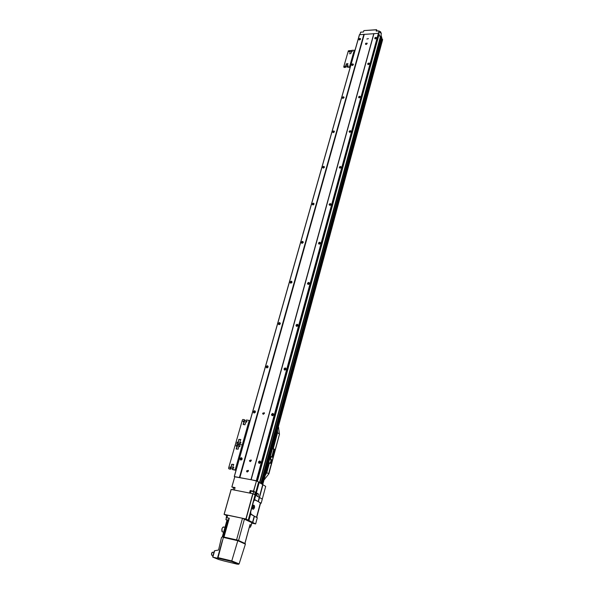 <?xml version="1.0" encoding="UTF-8"?>
<svg xmlns="http://www.w3.org/2000/svg" width="594" height="594" viewBox="0 0 594 594"><rect width="100%" height="100%" fill="white"/><g stroke="black" fill="none" stroke-linecap="round" stroke-linejoin="round"><path stroke-width="0.89" d="M242.181 459.088C241.038 460.499 240.332 460.372 240.058 458.709C241.201 457.291 241.907 457.417 242.181 459.088M242.092 459.11L240.422 459.593L240.332 458.798L242.003 458.316L242.092 459.11M255.442 412.036C254.329 413.409 253.631 413.305 253.356 411.724C254.47 410.35 255.168 410.454 255.442 412.036M255.353 412.08L253.683 412.526L253.623 411.82L255.286 411.367L255.353 412.08M360.595 39.093L359.229 39.932L358.761 39.219C359.652 38.165 360.268 38.127 360.595 39.093M359.726 39.895L358.976 39.323L360.499 38.944L360.216 39.627M268.154 366.958C267.062 368.295 266.379 368.213 266.09 366.713C267.174 365.377 267.864 365.466 268.154 366.958M268.057 367.01L266.402 367.441L266.35 366.802L268.013 366.379L268.057 367.01M280.338 323.737C279.277 325.029 278.601 324.97 278.304 323.544C279.366 322.252 280.049 322.312 280.338 323.737M280.242 323.804L278.593 324.213L278.564 323.641L280.212 323.233L280.242 323.804M292.04 282.254C291.001 283.509 290.332 283.464 290.028 282.113C291.067 280.851 291.736 280.903 292.04 282.254M291.936 282.328L290.303 282.722L290.28 282.209L291.914 281.816L291.936 282.328M303.274 242.404C302.257 243.629 301.596 243.592 301.292 242.307C302.309 241.09 302.962 241.119 303.274 242.404M303.17 242.486L301.552 242.872L301.537 242.411L303.155 242.025L303.17 242.486M314.07 204.098L313.105 204.982L312.117 204.046C313.112 202.858 313.758 202.873 314.07 204.098M313.974 204.188L313.172 204.923L312.37 204.566L312.355 204.15L313.966 203.772L313.974 204.188M324.465 167.241L323.351 168.139L322.535 167.233C323.507 166.075 324.146 166.082 324.465 167.241M324.361 167.345L323.448 168.08L322.772 167.716L324.361 166.959L324.361 167.345M334.467 131.764L333.256 132.648L332.566 131.794C333.516 130.665 334.147 130.658 334.467 131.764M334.37 131.868L333.368 132.603L332.796 132.247L334.37 131.868M344.104 97.579L342.827 98.448L342.226 97.639C343.154 96.547 343.785 96.525 344.104 97.579M344 97.691L342.946 98.411L342.448 98.062L344 97.691M353.4 64.62L352.064 65.474L351.544 64.716C352.457 63.647 353.074 63.617 353.4 64.62M352.702 65.362L351.759 64.82L353.296 64.449L352.895 65.251M376.544 38.046L375.156 38.892L374.68 38.172C375.579 37.11 376.202 37.073 376.544 38.046M375.69 38.848L374.896 38.276L376.44 37.905L376.121 38.625M369.513 63.788L368.161 64.642L367.627 63.885C368.54 62.801 369.171 62.771 369.513 63.788M369.409 63.907L368.287 64.62L367.842 64.271L369.409 63.907M360.439 97.03L359.14 97.906L358.524 97.089C359.459 95.983 360.098 95.961 360.439 97.03M360.328 97.141L359.259 97.869L358.746 97.505L360.328 97.141M351.017 131.519L349.792 132.41L349.079 131.549C350.029 130.413 350.675 130.398 351.017 131.519M350.906 131.623L349.896 132.365L349.309 131.987L350.906 131.623M341.231 167.33L340.117 168.228L339.271 167.322C340.243 166.149 340.897 166.157 341.231 167.33M341.127 167.434L340.206 168.176L339.508 167.798L341.127 167.434M331.073 204.544L330.123 205.427L329.076 204.492C330.071 203.289 330.739 203.304 331.073 204.544M330.962 204.633L330.182 205.368L329.328 205.004L329.314 204.588L330.955 204.225L330.962 204.633M320.5 243.236C319.483 244.468 318.807 244.438 318.481 243.139C319.498 241.907 320.173 241.936 320.5 243.236M320.396 243.317L318.74 243.689L318.726 243.236L320.381 242.864L320.396 243.317M309.504 283.501C308.457 284.771 307.774 284.719 307.454 283.353C308.501 282.083 309.184 282.135 309.504 283.501M309.4 283.576L307.729 283.954L307.707 283.449L309.377 283.071L309.4 283.576M298.047 325.438C296.978 326.745 296.287 326.678 295.975 325.237C297.037 323.93 297.735 323.997 298.047 325.438M297.95 325.497L296.265 325.891L296.228 325.334L297.913 324.94L297.95 325.497M260.647 462.377C259.496 463.81 258.776 463.676 258.479 461.991C259.63 460.558 260.35 460.684 260.647 462.377M260.551 462.399L258.843 462.867L258.754 462.08L260.469 461.612L260.551 462.399M273.656 414.753C272.535 416.142 271.822 416.038 271.517 414.434C272.639 413.045 273.351 413.149 273.656 414.753M273.552 414.79L271.852 415.228L271.785 414.53L273.492 414.092L273.552 414.79M286.108 369.149C285.016 370.493 284.311 370.411 284.006 368.889C285.098 367.545 285.796 367.627 286.108 369.149M286.011 369.201L284.311 369.609L284.266 368.985L285.966 368.577L286.011 369.201M246.621 470.856L246.71 471.681L248.426 471.191L248.337 470.374L246.621 470.856M366.862 39.018L368.421 38.64L366.862 39.018M249.562 460.454L249.643 461.219L251.277 460.766L251.195 460.001L249.562 460.454M250.408 461.583L251.277 460.187M262.719 413.194L262.778 413.877L264.412 413.446L264.352 412.771L262.719 413.194M263.498 414.256L264.434 413.008M366.179 44.483L367.062 43.659M367.196 43.176L365.711 43.273L365.533 44.171L367.018 43.815L367.196 43.176M261.018 483.538L262.875 483.991L261.353 483.746M379.009 34.586L380.487 37.392L259.816 482.677L261.642 483.249L259.83 482.818M259.816 482.677L257.321 481.251M359.429 34.712L373.841 33.717L251.047 479.7L257.313 481.229M251.047 479.7L234.712 476.789M359.429 34.69L234.266 476.514L359.429 34.69M373.841 33.717L378.4 33.264L379.083 34.326L257.402 481.207M380.487 37.392L381.422 37.333L381.883 38.046M261.828 483.605L381.838 39.056L382.603 39.694M378.653 33.383L256.667 480.761M377.257 31.022L376.589 29.7L376.195 31.096L379.046 30.895L256.341 480.657M373.968 33.568L251.158 479.677M363.907 34.252L239.434 477.457M359.541 34.556L234.355 476.492M253.794 491.572L251.722 491.075L253.794 491.572M256.712 493.562L257.135 493.555L256.779 493.332M235.009 487.83L233.167 487.436L234.949 488.053M254.269 499.777L255.598 495.27L256.17 495.574L256.838 493.087L258.516 494.06L256.675 493.696M258.516 494.06L257.848 496.539L259.288 497.371L262.711 484.6M251.069 491.038L255.301 492.188L253.66 491.238L250.208 490.54L251.069 491.038L250.468 493.22M255.301 492.188L254.618 494.683L255.086 494.958L258.59 482.076L256.511 480.798L253.66 491.238M250.208 490.54L249.525 493.035L234.385 490.05L235.083 487.577L231.831 486.969L234.905 488.194M233.524 487.919L233.004 489.775M260.558 503.125L258.256 501.596L259.37 497.438L262.288 499.094L265.696 486.382L262.726 484.63M262.815 484.659L259.281 497.408L262.288 499.094L261.182 503.229M259.088 482.395L255.502 495.24L259.274 497.356L262.734 484.593L258.999 482.365M253.928 500.148L259.006 482.328M258.88 482.269L255.502 495.188L258.784 482.239M251.871 523.151L255.628 523.938L248.329 520.225L255.286 495.084M258.784 482.187L253.831 500.438M253.467 491.179L256.511 480.798M231.898 486.954L234.808 476.67L256.311 480.739M231.831 486.969L234.808 476.67M226.73 515.651L224.138 514.352L245.879 518.985L248.24 520.166L258.59 482.076M245.352 519.364L247.757 520.136L247.082 520.255M249.265 521.361L251.641 522.126L250.965 522.23M250.475 512.8L253.757 500.72M254.225 499.933L255.509 495.203L254.225 499.888M254.381 499.754L258.167 501.536L259.274 497.356L258.167 501.529M252.539 522.356L254.239 516.119L250.475 513.765M250.505 513.587L248.678 520.389L250.534 513.543M250.393 513.157L248.544 520.337M254.232 516.149L257.299 517.723L255.628 523.938M224.079 514.359L231.133 489.426L252.784 493.681L255.071 494.943L248.24 520.166M248.426 520.292L250.557 512.488M246.079 519.052L252.977 493.74M245.879 518.985L252.784 493.681M224.138 514.352L231.2 489.419M223.827 536.738L229.299 518.176L224.087 536.798L223.574 536.954L237.949 540.236L231.615 561.464L238.536 564.293L239.115 563.899L245.389 544.149L244.973 543.154L249.977 524.658M223.574 536.954L237.949 540.236L245.122 543.517M223.493 536.961L218.057 557.64L218.607 558.457L212.83 557.157L218.599 559.466M213.023 555.516L211.687 555.204L211.553 553.46L211.961 552.583L212.838 552.301M211.479 554.789L212.058 552.465M223.619 532.135L222.215 531.838L221.963 528.927L222.602 527.546L223.983 527.086M221.889 531.274L221.866 528.935L222.802 527.301M226.084 519.743L228.504 520.062M225.913 519.505L226.425 517.686L229.017 518.235M228.363 520.552L226.143 519.854L228.438 520.285M249.458 526.796L250.2 527.22L249.376 527.086M249.517 526.574L250.304 527.153M250.007 524.754L251.054 525.222L250.564 527.041M227.948 520.374L226.715 519.95L227.992 520.225M214.642 550.727L212.83 557.157L214.642 550.727L218.547 550.037L221.503 537.444L222.572 536.835L227.227 520.255M223.21 537.37L237.942 540.748L245.389 544.149M237.622 564.077L238.536 564.293M251.032 525.326L249.992 524.606M229.039 518.146L223.893 536.753M229.299 518.176L226.403 517.753M251.292 525.304L251.826 522.668L242.486 518.295L226.893 515.072L226.18 517.604M236.82 539.961L237.362 540.102M224.079 560.996L237.392 564.211M218.703 559.511L224.124 561.011M253.712 506.689L253.69 507.825L253.712 506.689M254.158 505.308L253.779 505.294C252.621 506.548 252.398 507.848 253.111 509.177L253.489 509.199C254.648 507.937 254.871 506.645 254.158 505.308M253.764 506.779L253.527 507.736M253.72 505.219L253.341 505.204C252.183 506.459 251.96 507.759 252.673 509.088L252.91 509.14M256.712 517.478L250.987 514.397L250.675 511.917L253.579 501.247L254.967 499.725L260.603 502.97L256.727 517.426M379.492 31.668L380.464 31.601L381.37 33.583L381.006 34.987L381.756 37.645M379.046 30.895L380.101 33.012L380.464 31.601M359.905 34.526L360.647 32.18L363.454 31.987L363.855 30.598L376.589 29.7M381.207 37.348L380.739 36.338M380.464 37.4L380.858 35.892L381.526 37.348M376.284 29.819L364.129 30.576M360.647 32.18L359.957 34.526M379.165 30.955L378.541 33.331M269.765 458.657L271.213 459.251C271.948 460.706 271.725 462.08 270.56 463.357L268.666 462.726L269.765 458.657L270.441 459.117C271.161 460.447 270.983 461.79 269.891 463.164M272.549 448.307L274.406 449.205L274.48 449.814L272.564 456.927L272.245 457.269L270.374 456.385L272.549 448.307L273.708 449.68L271.748 456.935M268.852 473.856L263.981 479.997M278.393 426.529L279.462 434.266M268.629 473.797L266.81 472.631L265.236 475.349M277.509 429.789L277.561 432.677L273.322 448.44M279.306 433.984L277.561 432.677M269.438 462.867L266.81 472.631M271.146 456.519L270.537 458.791M240.934 442.961L239.954 443.243L239.902 442.782L240.889 442.5L240.934 442.961M240.199 443.436L240.852 442.448M244.06 421.295L243.087 421.569L243.043 421.139L244.023 420.864L244.06 421.295M243.325 421.77L243.993 420.819M238.008 442.463L237.028 442.745L236.984 442.292L237.964 442.01L238.008 442.463M237.281 442.946L237.927 441.951M246.97 421.747L245.99 422.022L245.946 421.591L246.933 421.317L246.97 421.747M246.228 422.223L246.904 421.265M231.452 466.594L231.073 468.807L230.517 469.208L229.046 468.933L228.542 468.25L235.432 444.245L235.981 443.844L235.699 443.302L242.434 419.839L242.976 419.446L244.676 419.839L243.124 424.458L244.914 424.807L245.701 422.579M244.669 419.824L244.713 420.196M243.317 424.554L244.921 420.344M245.716 422.616L245.953 420.389L246.503 419.988L250.089 420.649M236.308 449.094L237.934 444.772L237.674 444.238L239.248 444.505L237.667 444.238L237.994 443.696L237.444 444.097L237.726 444.639L236.115 448.997L238.187 449.168L238.595 447.007M237.994 443.696L238.788 439.397L240.733 439.478L239.285 444.275L243.146 445.158L242.255 444.913L235.142 469.973L236.041 470.225M238.209 443.837L238.528 441.817M238.469 441.58L238.996 439.538L240.874 439.612M235.981 443.844L237.444 444.097L235.981 443.844M233.821 467.953L232.841 468.25L232.781 467.76L233.769 467.471L233.821 467.953M233.1 468.443L233.717 467.404M237.065 445.76L236.085 446.042L236.041 445.582L237.021 445.3L237.065 445.76M236.338 446.243L236.984 445.24M230.873 467.411L229.893 467.708L229.841 467.218L230.821 466.929L230.873 467.411M230.16 467.901L230.769 466.862M239.998 446.257L239.011 446.54L238.966 446.079L239.946 445.797L239.998 446.257M239.263 446.74L239.909 445.745M238.58 447.007L238.981 444.847L239.531 444.446L242.255 444.913L249.205 420.411M231.073 468.807L229.046 468.933M230.851 468.673L231.667 464.278L233.628 464.382L232.157 469.305L235.142 469.973M231.363 466.52L231.883 464.404L233.769 464.501M232.618 469.602L236.018 470.322M348.255 65.867L347.349 66.09L348.255 65.867M347.475 66.246L348.27 65.8M349.829 51.485L348.93 51.708L349.829 51.485M349.057 51.856L349.844 51.426M345.678 66.001L344.772 66.224L345.678 66.001M344.899 66.372L345.693 65.927M352.391 51.336L351.492 51.559L352.391 51.336M351.611 51.708L352.405 51.277M346.161 65.615L345.411 67.389L344.126 67.456L343.718 66.892L348.336 50.794L350.341 50.542L349.747 52.116M349.881 52.376L350.475 50.935M351.329 52.25L350.757 53.616L349.294 53.698M351.21 52.027L351.893 50.275L355.004 50.327M345.871 67.048L343.993 67.196M345.73 66.788L346.191 63.914L347.891 63.669L346.837 66.877L350.245 67.115M345.99 65.355L346.562 64.004L348.002 63.929M350.156 67.434L346.963 67.018M351.455 50.572L350.349 50.631M366.223 44.327L365.711 43.273M365.8 44.453L365.533 43.904M382.64 39.575L262.875 483.991M382.402 39.063L262.474 483.746M382.254 38.989L262.281 483.687M381.92 39.011L261.895 483.613M261.085 483.152L260.989 483.523M381.905 37.971L261.627 483.234M381.667 37.452L261.219 482.989M381.422 37.333L260.9 482.877M380.242 37.274L259.489 482.573M373.774 33.747L250.972 479.692M364.248 34.393L239.872 477.591M364.159 34.378L239.761 477.561M256.89 493.74L256.363 495.686M253.66 491.869L253.133 493.829M258.375 501.64L262.934 484.704M254.522 499.725L259.207 482.447M252.762 522.468L254.447 516.223M252.643 522.43L254.321 516.179M248.886 520.485L250.653 513.966M248.767 520.448L250.557 513.847M217.434 558.263L222.401 540.562M223.389 537.028L228.037 520.478M222.379 536.79L227.042 520.203M236.561 539.901L242.486 518.295M226.967 517.671L227.68 515.139M238.565 540.51L244.468 518.918M251.143 525.193L251.826 522.668M218.057 557.64L231.964 560.974L239.115 563.899M218.147 558.234L231.615 561.464M256.519 517.315L260.417 502.799M270.441 459.117L271.213 459.251M273.708 449.68L274.48 449.814M271.8 456.793L272.564 456.927M273.641 449.071L274.406 449.205M279.499 434.125L268.57 473.878M264.79 479.209L264.285 478.89M278.697 427.539L278.215 427.175M354.269 50.134L349.51 66.914M240.422 459.593L240.993 459.956M253.683 412.526L254.165 412.889M266.402 367.441L266.788 367.783M258.843 462.867L259.437 463.253M271.852 415.228L272.342 415.607M284.311 369.609L284.712 369.973M247.327 472.059L246.71 471.681M250.208 461.583L249.643 461.219M263.246 414.233L262.778 413.877M382.64 39.642L262.897 484.021M381.838 39.056L261.813 483.613M381.905 38.009L261.642 483.249M252.554 522.371L254.239 516.119M253.816 500.549L255.301 495.077M248.463 520.277L250.519 512.681M237.979 540.302L245.337 543.673M224.978 527.309L223.314 526.937M213.862 552.546L212.422 552.197M214.308 550.987L212.645 556.853M245.025 543.183L250.037 524.643M222.319 536.776L226.982 520.181M253.341 505.204L253.779 505.294M270.047 463.268L270.56 463.357M279.514 434.177L268.859 473.923"/></g></svg>
